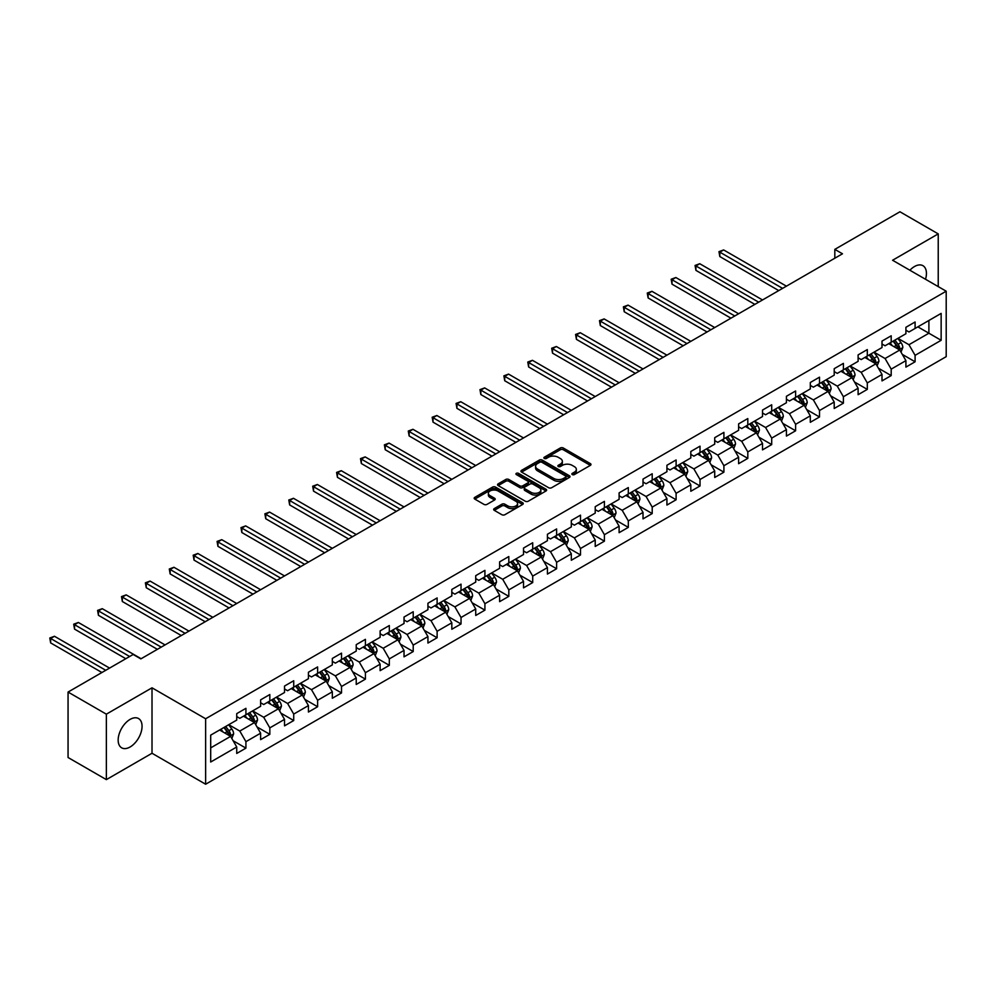<?xml version="1.0" encoding="UTF-8"?>
<svg xmlns="http://www.w3.org/2000/svg" width="996" height="996" viewBox="0 0 996 996"><rect width="100%" height="100%" fill="white"/><g stroke="black" fill="none" stroke-linecap="round" stroke-linejoin="round"><path stroke-width="1.49" d="M572.289 474.582A1.494 0.859 0 0 0 574.393 474.582L590.367 465.356A2.129 1.233 0 0 0 590.989 464.497A2.129 1.233 0 0 0 590.367 463.626L563.3 448.001A2.129 1.233 0 0 0 560.287 448.001L544.314 457.226A1.494 0.859 0 0 0 543.878 457.836A1.494 0.859 0 0 0 544.314 458.434A1.494 0.859 0 0 0 546.418 458.434L548.485 457.239A6.81 3.934 0 0 1 558.109 457.239L560.362 458.546A6.81 3.934 0 0 1 562.354 461.322A6.81 3.934 0 0 1 560.362 464.099L558.295 465.294A1.494 0.859 0 0 0 557.86 465.904A1.494 0.859 0 0 0 558.295 466.514A1.494 0.859 0 0 0 560.399 466.514L562.466 465.319A6.81 3.934 0 0 1 572.09 465.319L574.356 466.626A6.81 3.934 0 0 1 576.348 469.402A6.81 3.934 0 0 1 574.356 472.179L572.289 473.374A1.494 0.859 0 0 0 571.853 473.984A1.494 0.859 0 0 0 572.289 474.582L572.289 473.374M130.103 746.988A16.895 9.761 120 0 0 141.146 732.097A16.895 9.761 120 0 0 138.556 718.552A16.895 9.761 120 0 0 130.103 719.386A16.895 9.761 120 0 0 119.072 734.276A16.895 9.761 120 0 0 121.661 747.822A16.895 9.761 120 0 0 130.103 746.988M925.521 279.266A16.895 9.761 120 0 0 922.943 265.695A16.895 9.761 120 0 0 914.49 266.53A16.895 9.761 120 0 0 909.896 270.24M494.277 508.595A2.129 1.233 0 0 0 493.655 509.466A2.129 1.233 0 0 0 494.277 510.338L501.872 514.72A2.129 1.233 0 0 0 504.872 514.72L522.626 504.474A2.129 1.233 0 0 0 523.249 503.603A2.129 1.233 0 0 0 522.626 502.731L495.56 487.106A2.129 1.233 0 0 0 492.547 487.106L474.806 497.353A2.129 1.233 0 0 0 474.183 498.224A2.129 1.233 0 0 0 474.806 499.096L483.981 504.387A2.129 1.233 0 0 0 486.982 504.387L494.576 500.004A2.129 1.233 0 0 0 495.199 499.133A2.129 1.233 0 0 0 494.576 498.261L490.032 495.635A5.69 3.287 0 0 1 488.364 493.319A5.69 3.287 0 0 1 491.875 490.281A5.69 3.287 0 0 1 498.075 490.991L515.891 501.287A5.69 3.287 0 0 1 517.559 503.603A5.69 3.287 0 0 1 514.048 506.64A5.69 3.287 0 0 1 507.848 505.931L504.872 504.213A2.129 1.233 0 0 0 501.872 504.213L494.277 508.595L494.277 510.338M152.014 687.813L106.36 714.169L68.064 692.058L68.064 757.508L106.36 779.619L152.014 753.262L205.637 784.226L205.637 718.763L152.014 687.813L152.014 753.262M938.232 286.611L938.232 233.886L892.578 260.255L946.2 291.206L205.637 718.763M938.232 233.886L899.936 211.775L834.822 249.374L834.822 258.213M68.064 692.058L133.165 654.472L140.834 658.891L842.479 253.793L834.822 249.374M548.634 487.716A2.129 1.233 0 0 0 551.647 487.716L569.388 477.47A2.129 1.233 0 0 0 570.011 476.611A2.129 1.233 0 0 0 569.388 475.739L542.322 460.115A2.129 1.233 0 0 0 539.309 460.115L521.568 470.349A2.129 1.233 0 0 0 520.945 471.22A2.129 1.233 0 0 0 521.568 472.092L548.634 487.716M516.974 474.905A1.494 0.859 0 0 1 518.493 475.117L545.982 490.991L528.266 501.212A2.129 1.233 0 0 1 525.253 501.212L498.187 485.587L505.781 481.242L505.781 479.474L498.187 483.857A2.129 1.233 0 0 0 497.564 484.728A2.129 1.233 0 0 0 498.187 485.587L498.187 483.857M505.781 481.242A2.129 1.233 0 0 1 508.782 481.242L508.782 479.474A2.129 1.233 0 0 0 505.781 479.474M508.782 479.474L519.763 485.811A2.129 1.233 0 0 0 522.775 485.811L527.805 482.898A2.129 1.233 0 0 0 528.428 482.027A2.129 1.233 0 0 0 527.805 481.168L516.376 474.569A1.494 0.859 0 0 1 515.94 473.959A1.494 0.859 0 0 1 516.862 473.162A1.494 0.859 0 0 1 518.493 473.349L546.007 489.235A2.129 1.233 0 0 1 546.63 490.107A2.129 1.233 0 0 1 546.007 490.978L546.007 489.235M205.637 784.226L946.2 356.655L946.2 291.206M233.139 740.75L245.925 748.133L245.925 741.671L260.628 733.181L260.628 739.642L269.829 734.338L269.829 727.877L284.532 719.386L284.532 725.847L293.72 720.544L293.72 714.082L308.436 705.591L308.436 712.04L317.624 706.737L317.624 700.288L332.328 691.797L332.328 698.246L341.528 692.942L341.528 686.481L356.232 677.99L356.232 684.451L365.42 679.148L365.42 672.686L380.123 664.195L380.123 670.657L389.324 665.34L389.324 658.891L404.027 650.4L404.027 656.85L413.216 651.546L413.216 645.097L427.931 636.593L427.931 643.055L437.12 637.751L437.12 631.29L451.823 622.799L451.823 629.26L461.024 623.957L461.024 617.495L475.727 609.004L475.727 615.466L484.915 610.15L484.915 603.701L499.619 595.21L499.619 601.659L508.819 596.355L508.819 589.893L523.523 581.403L523.523 587.864L532.711 582.56L532.711 576.099L547.427 567.608L547.427 574.07L556.615 568.753L556.615 562.304L571.318 553.813L571.318 560.262L580.519 554.959L580.519 548.51L595.222 540.019L595.222 546.468L604.41 541.164L604.41 534.703L619.114 526.212L619.114 532.673L628.314 527.37L628.314 520.908L643.018 512.417L643.018 518.879L652.206 513.562L652.206 507.113L666.922 498.623L666.922 505.072L676.11 499.768L676.11 493.306L690.813 484.815L690.813 491.277L700.014 485.973L700.014 479.512L714.717 471.021L714.717 477.482L723.905 472.179L723.905 465.717L738.609 457.226L738.609 463.688L747.809 458.372L747.809 451.923L762.513 443.432L762.513 449.881L771.701 444.577L771.701 438.115L786.417 429.625L786.417 436.086L795.605 430.782L795.605 424.321L810.308 415.83L810.308 422.292L819.509 416.975L819.509 410.526L834.212 402.035L834.212 408.485L843.4 403.181L843.4 396.732L858.116 388.241L858.116 394.69L867.304 389.386L867.304 382.925L882.008 374.434L882.008 380.895L891.196 375.592L891.196 369.13L905.912 360.639L905.912 367.101L915.1 361.785L915.1 355.335L941.145 340.296L941.145 313.404L928.895 320.488L928.895 333.224L941.145 340.296M245.925 748.133L236.737 753.437L236.737 746.988L210.691 762.015L210.691 735.135L236.737 720.096L236.737 713.634L245.925 708.33L245.925 714.792L260.628 706.301L260.628 699.839L269.829 694.536L269.829 700.985L284.532 692.494L284.532 686.045L293.72 680.741L293.72 687.19L308.436 678.699L308.436 672.238L317.624 666.934L317.624 673.396L332.328 664.905L332.328 658.443L341.528 653.139L341.528 659.601L356.232 651.11L356.232 644.649L365.42 639.345L365.42 645.794L380.123 637.303L380.123 630.854L389.324 625.538L389.324 631.999L404.027 623.508L404.027 617.047L413.216 611.743L413.216 618.205L427.931 609.714L427.931 603.252L437.12 597.949L437.12 604.398L451.823 595.907L451.823 589.458L461.024 584.154L461.024 590.603L475.727 582.112L475.727 575.663L484.915 570.347L484.915 576.809L499.619 568.318L499.619 561.856L508.819 556.552L508.819 563.014L523.523 554.523L523.523 548.061L532.711 542.758L532.711 549.207L547.427 540.716L547.427 534.267L556.615 528.951L556.615 535.412L571.318 526.921L571.318 520.46L580.519 515.156L580.519 521.618L595.222 513.127L595.222 506.665L604.41 501.362L604.41 507.823L619.114 499.332L619.114 492.871L628.314 487.567L628.314 494.016L643.018 485.525L643.018 479.076L652.206 473.76L652.206 480.221L666.922 471.731L666.922 465.269L676.11 459.965L676.11 466.427L690.813 457.936L690.813 451.474L700.014 446.171L700.014 452.62L714.717 444.129L714.717 437.68L723.905 432.376L723.905 438.825L738.609 430.334L738.609 423.885L747.809 418.569L747.809 425.031L762.513 416.54L762.513 410.078L771.701 404.774L771.701 411.236L786.417 402.745L786.417 396.284L795.605 390.98L795.605 397.429L810.308 388.938L810.308 382.489L819.509 377.173L819.509 383.634L834.212 375.143L834.212 368.682L843.4 363.378L843.4 369.84L858.116 361.349L858.116 354.887L867.304 349.584L867.304 356.045L882.008 347.554L882.008 341.093L891.196 335.789L891.196 342.238L905.912 333.747L905.912 327.298L915.1 321.982L915.1 328.443L941.145 313.404M243.472 716.199L254.503 722.573L239.799 731.064L228.769 724.69M236.737 716.56L239.799 718.328L245.925 714.792M239.799 731.064L245.925 741.671M254.503 722.573L260.628 733.181M267.376 702.404L278.407 708.779L263.691 717.269L252.66 710.895M260.628 702.765L263.691 704.533L269.829 700.985M263.691 717.269L269.829 727.877M278.407 708.779L284.532 719.386M291.268 688.61L302.298 694.971L287.595 703.462L276.564 697.1M284.532 688.958L287.595 690.726L293.72 687.19M287.595 703.462L293.72 714.082M302.298 694.971L308.436 705.591M315.172 674.815L326.202 681.177L311.499 689.668L300.468 683.306M308.436 675.163L311.499 676.931L317.624 673.396M311.499 689.668L317.624 700.288M326.202 681.177L332.328 691.797M339.076 661.008L350.106 667.382L335.391 675.873L324.36 669.499M332.328 661.369L335.391 663.137L341.528 659.601M335.391 675.873L341.528 686.481M350.106 667.382L356.232 677.99M362.967 647.213L373.998 653.588L359.295 662.079L348.264 655.704M356.232 647.562L359.295 649.33L365.42 645.794M359.295 662.079L365.42 672.686M373.998 653.588L380.123 664.195M386.871 633.419L397.902 639.781L383.199 648.272L372.168 641.91M380.123 633.767L383.199 635.535L389.324 631.999M383.199 648.272L389.324 658.891M397.902 639.781L404.027 650.4M410.763 619.612L421.794 625.986L407.09 634.477L396.059 628.103M404.027 619.973L407.09 621.741L413.216 618.205M407.09 634.477L413.216 645.097M421.794 625.986L427.931 636.593M434.667 605.817L445.698 612.191L430.994 620.682L419.963 614.308M427.931 606.178L430.994 607.946L437.12 604.398M430.994 620.682L437.12 631.29M445.698 612.191L451.823 622.799M458.571 592.022L469.602 598.384L454.886 606.875L443.855 600.513M451.823 592.371L454.886 594.139L461.024 590.603M454.886 606.875L461.024 617.495M469.602 598.384L475.727 609.004M482.462 578.228L493.493 584.59L478.79 593.081L467.759 586.719M475.727 578.576L478.79 580.344L484.915 576.809M478.79 593.081L484.915 603.701M493.493 584.59L499.619 595.21M506.366 564.421L517.397 570.795L502.694 579.286L491.663 572.912M499.619 564.782L502.694 566.55L508.819 563.014M502.694 579.286L508.819 589.893M517.397 570.795L523.523 581.403M530.258 550.626L541.289 557.001L526.585 565.491L515.555 559.117M523.523 550.975L526.585 552.755L532.711 549.207M526.585 565.491L532.711 576.099M541.289 557.001L547.427 567.608M554.162 536.832L565.193 543.194L550.489 551.684L539.459 545.322M547.427 537.18L550.489 538.948L556.615 535.412M550.489 551.684L556.615 562.304M565.193 543.194L571.318 553.813M578.066 523.037L589.097 529.399L574.381 537.89L563.35 531.528M571.318 523.386L574.381 525.153L580.519 521.618M574.381 537.89L580.519 548.51M589.097 529.399L595.222 540.019M601.958 509.23L612.988 515.604L598.285 524.095L587.254 517.721M595.222 509.591L598.285 511.359L604.41 507.823M598.285 524.095L604.41 534.703M612.988 515.604L619.114 526.212M625.862 495.435L636.892 501.797L622.189 510.301L611.158 503.926M619.114 495.784L622.189 497.552L628.314 494.016M622.189 510.301L628.314 520.908M636.892 501.797L643.018 512.417M649.753 481.641L660.784 488.003L646.08 496.494L635.05 490.132M643.018 481.989L646.08 483.757L652.206 480.221M646.08 496.494L652.206 507.113M660.784 488.003L666.922 498.623M673.657 467.834L684.688 474.208L669.984 482.699L658.954 476.325M666.922 468.195L669.984 469.963L676.11 466.427M669.984 482.699L676.11 493.306M684.688 474.208L690.813 484.815M697.561 454.039L708.592 460.413L693.876 468.904L682.845 462.53M690.813 454.4L693.876 456.168L700.014 452.62M693.876 468.904L700.014 479.512M708.592 460.413L714.717 471.021M721.453 440.244L732.483 446.606L717.78 455.097L706.749 448.735M714.717 440.593L717.78 442.361L723.905 438.825M717.78 455.097L723.905 465.717M732.483 446.606L738.609 457.226M745.357 426.45L756.387 432.812L741.684 441.303L730.653 434.941M738.609 426.798L741.684 428.566L747.809 425.031M741.684 441.303L747.809 451.923M756.387 432.812L762.513 443.432M769.261 412.643L780.291 419.017L765.575 427.508L754.545 421.134M762.513 413.004L765.575 414.772L771.701 411.236M765.575 427.508L771.701 438.115M780.291 419.017L786.417 429.625M793.152 398.848L804.183 405.223L789.479 413.714L778.449 407.339M786.417 399.197L789.479 400.977L795.605 397.429M789.479 413.714L795.605 424.321M804.183 405.223L810.308 415.83M817.056 385.054L828.087 391.416L813.371 399.906L802.34 393.545M810.308 385.402L813.371 387.17L819.509 383.634M813.371 399.906L819.509 410.526M828.087 391.416L834.212 402.035M840.948 371.259L851.978 377.621L837.275 386.112L826.244 379.75M834.212 371.608L837.275 373.375L843.4 369.84M837.275 386.112L843.4 396.732M851.978 377.621L858.116 388.241M864.852 357.452L875.882 363.826L861.179 372.317L850.148 365.943M858.116 357.813L861.179 359.581L867.304 356.045M861.179 372.317L867.304 382.925M875.882 363.826L882.008 374.434M888.756 343.657L899.786 350.019L885.071 358.51L874.04 352.148M882.008 344.006L885.071 345.774L891.196 342.238M885.071 358.51L891.196 369.13M899.786 350.019L905.912 360.639M917.864 326.85L928.895 333.224L908.975 344.716L897.944 338.354M905.912 330.211L908.975 331.979L915.1 328.443M908.975 344.716L915.1 355.335M106.36 714.169L106.36 779.619M210.691 747.872L230.611 736.368L219.581 730.006M230.611 736.368L236.737 746.988M902.314 354.402L915.1 361.785M878.41 368.196L891.196 375.592M854.506 382.003L867.304 389.386M830.614 395.798L843.4 403.181M806.71 409.593L819.509 416.975M782.819 423.4L795.605 430.782M758.915 437.194L771.701 444.577M735.011 450.989L747.809 458.372M711.119 464.783L723.905 472.179M687.215 478.59L700.014 485.973M663.324 492.385L676.11 499.768M639.42 506.18L652.206 513.562M615.516 519.974L628.314 527.37M591.624 533.781L604.41 541.164M567.72 547.576L580.519 554.959M543.816 561.37L556.615 568.753M519.924 575.178L532.711 582.56M496.02 588.972L508.819 596.355M472.129 602.767L484.915 610.15M448.225 616.561L461.024 623.957M424.321 630.368L437.12 637.751M400.429 644.163L413.216 651.546M376.525 657.958L389.324 665.34M352.634 671.752L365.42 679.148M328.73 685.559L341.528 692.942M304.826 699.354L317.624 706.737M280.934 713.148L293.72 720.544M257.03 726.956L269.829 734.338M572.874 474.793L574.356 473.947A6.81 3.934 0 0 0 576.348 471.17L576.348 469.402M562.354 461.322L562.354 463.09A6.81 3.934 0 0 1 560.362 465.867L558.893 466.726M590.342 465.381L563.3 449.769A2.129 1.233 0 0 0 560.287 449.769L544.912 458.646M569.363 477.495L542.322 461.883A2.129 1.233 0 0 0 539.309 461.883L521.593 472.104L521.568 470.349M565.628 477.209A1.494 0.859 0 0 0 566.064 476.611A1.494 0.859 0 0 0 565.628 476.001L541.874 462.281A1.494 0.859 0 0 0 539.77 462.281L537.579 463.538A6.81 3.934 0 0 0 535.587 466.315A6.81 3.934 0 0 0 537.579 469.091L553.826 478.466A6.81 3.934 0 0 0 563.45 478.466L565.628 477.209L565.628 478.976A1.494 0.859 0 0 0 566.064 478.379L566.064 476.611M535.587 466.315L535.587 468.083A6.81 3.934 0 0 0 537.579 470.859L537.579 469.091M565.628 478.976L563.45 480.246A6.81 3.934 0 0 1 553.826 480.246L537.579 470.859M508.782 481.242L519.763 487.579A2.129 1.233 0 0 0 522.775 487.579L527.805 484.666A2.129 1.233 0 0 0 528.428 483.795L528.428 482.027M531.154 492.385A5.69 3.287 0 0 0 537.354 493.095A5.69 3.287 0 0 0 540.865 490.057A5.69 3.287 0 0 0 539.197 487.741L532.922 484.118A2.129 1.233 0 0 0 529.909 484.118L524.88 487.019A2.129 1.233 0 0 0 524.257 487.891A2.129 1.233 0 0 0 524.88 488.762L531.154 492.385L531.154 494.153A5.69 3.287 0 0 0 537.354 494.863A5.69 3.287 0 0 0 540.865 491.825L540.865 490.057M524.257 487.891L524.257 489.659A2.129 1.233 0 0 0 524.88 490.53L524.88 488.762M531.154 494.153L524.88 490.53M517.559 503.603L517.559 505.37A5.69 3.287 0 0 1 514.048 508.408A5.69 3.287 0 0 1 507.848 507.699L504.872 505.98A2.129 1.233 0 0 0 501.872 505.98L494.302 510.35M488.364 493.319L488.364 495.087A5.69 3.287 0 0 0 490.032 497.415L490.032 495.635M494.576 498.261L494.576 500.004L490.032 497.415M522.589 504.486L495.56 488.874A2.129 1.233 0 0 0 492.547 488.874L474.831 499.108M900.994 352.123L902.812 347.529A5.739 3.312 -120 0 0 900.982 342.636L897.819 338.416M892.304 345.712L890.163 342.848M786.417 286.163L723.644 249.934L719.822 252.137L719.822 256.557L778.748 290.583M893.076 341.167L896.238 345.388A5.739 3.312 60 0 1 897.882 348.837L899.712 347.778A5.739 3.312 -120 0 0 898.068 344.317L894.906 340.097M893.474 340.931L896.973 345.612A2.926 1.693 60 0 1 897.508 346.508L899.712 347.778M719.822 256.557L718.975 251.652L782.582 288.379M718.975 251.652L723.644 249.934M877.09 365.918L878.92 361.324A5.739 3.312 -120 0 0 877.078 356.444L873.915 352.223M868.412 359.506L866.259 356.643M762.513 299.958L699.752 263.728L695.918 265.932L695.918 270.364L754.856 304.39M869.172 354.962L872.334 359.183A5.739 3.312 60 0 1 873.978 362.631L875.82 361.573A5.739 3.312 -120 0 0 874.177 358.124L871.014 353.904M869.57 354.725L873.081 359.407A2.926 1.693 60 0 1 873.604 360.303L875.82 361.573M695.918 270.364L695.071 265.446L758.678 302.174M695.071 265.446L699.752 263.728M853.198 379.713L855.016 375.131A5.739 3.312 -120 0 0 853.186 370.238L850.024 366.018M844.508 373.301L842.367 370.437M738.609 313.765L675.848 277.523L672.014 279.739L672.014 284.159L730.952 318.185M845.268 368.757L848.43 372.977A5.739 3.312 60 0 1 850.074 376.438L851.916 375.368A5.739 3.312 -120 0 0 850.273 371.919L847.11 367.698M845.666 368.532L849.177 373.214A2.926 1.693 60 0 1 849.713 374.098L851.916 375.368M672.014 284.159L671.18 279.254L734.787 315.969M671.18 279.254L675.848 277.523M829.295 393.52L831.112 388.926A5.739 3.312 -120 0 0 829.282 384.033L826.12 379.812M820.604 387.108L818.463 384.232M714.717 327.56L651.944 291.318L648.122 293.534L648.122 297.953L707.06 331.979M821.376 382.551L824.539 386.772A5.739 3.312 60 0 1 826.182 390.233L828.012 389.175A5.739 3.312 -120 0 0 826.369 385.713L823.206 381.493M821.775 382.327L825.286 387.008A2.926 1.693 60 0 1 825.808 387.892L828.012 389.175M648.122 297.953L647.276 293.048L710.883 329.776M647.276 293.048L651.944 291.318M805.391 407.314L807.221 402.72A5.739 3.312 -120 0 0 805.391 397.84L802.228 393.607M796.713 400.902L794.559 398.039M690.813 341.354L628.053 305.125L624.218 307.328L624.218 311.748L683.156 345.774M797.472 396.358L800.635 400.579A5.739 3.312 60 0 1 802.278 404.027L804.121 402.969A5.739 3.312 -120 0 0 802.477 399.508L799.315 395.288M797.871 396.122L801.382 400.803A2.926 1.693 60 0 1 801.917 401.699L804.121 402.969M624.218 311.748L623.384 306.843L686.991 343.57M623.384 306.843L628.053 305.125M781.499 421.109L783.317 416.515A5.739 3.312 -120 0 0 781.487 411.634L778.324 407.414M772.809 414.697L770.667 411.834M666.922 355.161L604.149 318.919L600.327 321.135L600.327 325.555L659.252 359.581M773.568 410.153L776.731 414.373A5.739 3.312 60 0 1 778.374 417.822L780.217 416.764A5.739 3.312 -120 0 0 778.573 413.315L775.411 409.095M773.979 409.916L777.478 414.61A2.926 1.693 60 0 1 778.013 415.494L780.217 416.764M600.327 325.555L599.48 320.637L663.087 357.365M599.48 320.637L604.149 318.919M757.595 434.916L759.413 430.322A5.739 3.312 -120 0 0 757.583 425.429L754.42 421.208M748.917 428.504L746.763 425.628M643.018 368.956L580.257 332.714L576.423 334.93L576.423 339.35L635.361 373.375M749.677 423.947L752.839 428.168A5.739 3.312 60 0 1 754.482 431.629L756.325 430.558A5.739 3.312 -120 0 0 754.682 427.11L751.519 422.889M750.075 423.723L753.586 428.405A2.926 1.693 60 0 1 754.109 429.288L756.325 430.558M576.423 339.35L575.576 334.444L639.183 371.159M575.576 334.444L580.257 332.714M733.703 448.71L735.521 444.116A5.739 3.312 -120 0 0 733.691 439.224L730.529 435.003M725.013 442.299L722.859 439.435M619.114 382.75L556.353 346.508L552.519 348.725L552.519 353.144L611.457 387.17M725.773 437.754L728.935 441.975A5.739 3.312 60 0 1 730.578 445.424L732.421 444.365A5.739 3.312 -120 0 0 730.778 440.904L727.615 436.684M726.171 437.518L729.682 442.199A2.926 1.693 60 0 1 730.217 443.083L732.421 444.365M552.519 353.144L551.684 348.239L615.291 384.966M551.684 348.239L556.353 346.508M709.799 462.505L711.617 457.911A5.739 3.312 -120 0 0 709.787 453.031L706.625 448.81M701.109 456.093L698.968 453.23M595.222 396.545L532.449 360.315L528.627 362.519L528.627 366.951L587.565 400.977M701.881 451.549L705.043 455.77A5.739 3.312 60 0 1 706.687 459.218L708.517 458.16A5.739 3.312 -120 0 0 706.874 454.711L703.711 450.491M702.28 451.313L705.791 455.994A2.926 1.693 60 0 1 706.313 456.89L708.517 458.16M528.627 366.951L527.78 362.034L591.387 398.761M527.78 362.034L532.449 360.315M685.895 476.3L687.726 471.718A5.739 3.312 -120 0 0 685.895 466.825L682.733 462.605M677.218 469.888L675.064 467.024M571.318 410.352L508.558 374.11L504.723 376.326L504.723 380.746L563.661 414.772M677.977 465.344L681.14 469.564A5.739 3.312 60 0 1 682.783 473.013L684.625 471.955A5.739 3.312 -120 0 0 682.982 468.506L679.82 464.285M678.376 465.12L681.887 469.801A2.926 1.693 60 0 1 682.422 470.685L684.625 471.955M504.723 380.746L503.889 375.841L567.496 412.556M503.889 375.841L508.558 374.11M662.004 490.107L663.822 485.513A5.739 3.312 -120 0 0 661.991 480.62L658.829 476.399M653.314 483.695L651.172 480.819M547.427 424.147L484.654 387.905L480.831 390.121L480.831 394.541L539.757 428.566M654.073 479.138L657.236 483.359A5.739 3.312 60 0 1 658.879 486.82L660.722 485.762A5.739 3.312 -120 0 0 659.078 482.301L655.916 478.08M654.484 478.914L657.983 483.595A2.926 1.693 60 0 1 658.518 484.479L660.722 485.762M480.831 394.541L479.985 389.635L543.592 426.35M479.985 389.635L484.654 387.905M638.1 503.901L639.918 499.307A5.739 3.312 -120 0 0 638.087 494.414L634.925 490.194M629.422 497.49L627.268 494.626M523.523 437.941L460.762 401.712L456.927 403.915L456.927 408.335L515.866 442.361M630.182 492.945L633.344 497.166A5.739 3.312 60 0 1 634.987 500.615L636.818 499.556A5.739 3.312 -120 0 0 635.174 496.095L632.024 491.875M630.58 492.709L634.091 497.39A2.926 1.693 60 0 1 634.614 498.286L636.818 499.556M456.927 408.335L456.081 403.43L519.688 440.157M456.081 403.43L460.762 401.712M614.196 517.696L616.026 513.102A5.739 3.312 -120 0 0 614.196 508.221L611.034 504.001M605.518 511.284L603.364 508.421M499.619 451.736L436.858 415.506L433.023 417.71L433.023 422.142L491.962 456.168M606.278 506.74L609.44 510.96A5.739 3.312 60 0 1 611.083 514.409L612.926 513.351A5.739 3.312 -120 0 0 611.283 509.902L608.12 505.682M606.676 506.503L610.187 511.185A2.926 1.693 60 0 1 610.722 512.081L612.926 513.351M433.023 422.142L432.189 417.224L495.796 453.952M432.189 417.224L436.858 415.506M590.304 531.49L592.122 526.909A5.739 3.312 -120 0 0 590.292 522.016L587.13 517.796M581.614 525.079L579.473 522.215M475.727 465.543L412.954 429.301L409.132 431.517L409.132 435.937L468.07 469.963M582.386 520.535L585.548 524.755A5.739 3.312 60 0 1 587.192 528.216L589.022 527.145A5.739 3.312 -120 0 0 587.379 523.697L584.216 519.476M582.785 520.31L586.295 524.992A2.926 1.693 60 0 1 586.818 525.876L589.022 527.145M409.132 435.937L408.285 431.031L471.892 467.747M408.285 431.031L412.954 429.301M566.4 545.298L568.23 540.704A5.739 3.312 -120 0 0 566.388 535.811L563.226 531.59M557.723 538.886L555.569 536.01M451.823 479.337L389.063 443.096L385.228 445.312L385.228 449.731L444.166 483.757M558.482 534.329L561.644 538.55A5.739 3.312 60 0 1 563.288 542.011L565.13 540.953A5.739 3.312 -120 0 0 563.487 537.491L560.325 533.271M558.88 534.105L562.391 538.786A2.926 1.693 60 0 1 562.927 539.67L565.13 540.953M385.228 449.731L384.381 444.826L448.001 481.554M384.381 444.826L389.063 443.096M542.509 559.092L544.326 554.498A5.739 3.312 -120 0 0 542.496 549.618L539.334 545.397M533.819 552.68L531.677 549.817M427.931 493.132L365.159 456.903L361.336 459.106L361.336 463.526L420.262 497.552M534.578 548.136L537.74 552.357A5.739 3.312 60 0 1 539.384 555.805L541.226 554.747A5.739 3.312 -120 0 0 539.583 551.298L536.421 547.065M534.989 547.9L538.487 552.581A2.926 1.693 60 0 1 539.023 553.477L541.226 554.747M361.336 463.526L360.49 458.621L424.097 495.348M360.49 458.621L365.159 456.903M518.605 572.887L520.422 568.293A5.739 3.312 -120 0 0 518.592 563.412L515.43 559.192M509.927 566.475L507.773 563.611M404.027 506.939L341.267 470.697L337.432 472.913L337.432 477.333L396.371 511.359M510.687 561.931L513.849 566.151A5.739 3.312 60 0 1 515.492 569.6L517.322 568.542A5.739 3.312 -120 0 0 515.679 565.093L512.517 560.873M511.085 561.694L514.596 566.388A2.926 1.693 60 0 1 515.119 567.272L517.322 568.542M337.432 477.333L336.586 472.415L400.193 509.143M336.586 472.415L341.267 470.697M494.701 586.694L496.531 582.1A5.739 3.312 -120 0 0 494.701 577.207L491.538 572.986M486.023 580.282L483.869 577.406M380.123 520.734L317.363 484.492L313.528 486.708L313.528 491.128L372.467 525.153M486.783 575.725L489.945 579.946A5.739 3.312 60 0 1 491.588 583.407L493.431 582.336A5.739 3.312 -120 0 0 491.787 578.888L488.625 574.667M487.181 575.501L490.692 580.182A2.926 1.693 60 0 1 491.227 581.066L493.431 582.336M313.528 491.128L312.694 486.222L376.301 522.937M312.694 486.222L317.363 484.492M470.809 600.488L472.627 595.894A5.739 3.312 -120 0 0 470.797 591.002L467.634 586.781M462.119 594.077L459.978 591.213M356.232 534.528L293.459 498.286L289.637 500.502L289.637 504.922L348.563 538.948M462.891 589.532L466.053 593.753A5.739 3.312 60 0 1 467.697 597.202L469.527 596.143A5.739 3.312 -120 0 0 467.883 592.682L464.721 588.462M463.289 589.296L466.8 593.977A2.926 1.693 60 0 1 467.323 594.861L469.527 596.143M289.637 504.922L288.79 500.017L352.397 536.744M288.79 500.017L293.459 498.286M446.905 614.283L448.735 609.689A5.739 3.312 -120 0 0 446.893 604.809L443.73 600.588M438.228 607.871L436.074 605.008M332.328 548.323L269.567 512.093L265.733 514.297L265.733 518.729L324.671 552.755M438.987 603.327L442.149 607.548A5.739 3.312 60 0 1 443.793 610.996L445.635 609.938A5.739 3.312 -120 0 0 443.992 606.489L440.83 602.269M439.385 603.09L442.896 607.772A2.926 1.693 60 0 1 443.432 608.668L445.635 609.938M265.733 518.729L264.886 513.812L328.506 550.539M264.886 513.812L269.567 512.093M423.014 628.078L424.831 623.496A5.739 3.312 -120 0 0 423.001 618.603L419.839 614.383M414.324 621.666L412.182 618.802M308.436 562.13L245.663 525.888L241.841 528.104L241.841 532.524L300.767 566.55M415.083 617.122L418.245 621.342A5.739 3.312 60 0 1 419.889 624.803L421.731 623.733A5.739 3.312 -120 0 0 420.088 620.284L416.926 616.063M415.494 616.898L418.992 621.579A2.926 1.693 60 0 1 419.528 622.463L421.731 623.733M241.841 532.524L240.995 527.619L304.602 564.334M240.995 527.619L245.663 525.888M399.11 641.885L400.927 637.291A5.739 3.312 -120 0 0 399.097 632.398L395.935 628.177M390.432 635.473L388.278 632.597M284.532 575.925L221.772 539.683L217.937 541.899L217.937 546.318L276.876 580.344M391.191 630.916L394.354 635.137A5.739 3.312 60 0 1 395.997 638.598L397.827 637.54A5.739 3.312 -120 0 0 396.184 634.079L393.022 629.858M391.59 630.692L395.101 635.373A2.926 1.693 60 0 1 395.624 636.257L397.827 637.54M217.937 546.318L217.091 541.413L280.698 578.141M217.091 541.413L221.772 539.683M375.206 655.679L377.036 651.085A5.739 3.312 -120 0 0 375.206 646.192L372.043 641.972M366.528 649.268L364.374 646.404M260.628 589.719L197.868 553.49L194.033 555.693L194.033 560.113L252.972 594.139M367.287 644.723L370.45 648.944A5.739 3.312 60 0 1 372.093 652.392L373.936 651.334A5.739 3.312 -120 0 0 372.292 647.873L369.13 643.653M367.686 644.487L371.197 649.168A2.926 1.693 60 0 1 371.732 650.064L373.936 651.334M194.033 560.113L193.199 555.208L256.806 591.935M193.199 555.208L197.868 553.49M351.314 669.474L353.132 664.88A5.739 3.312 -120 0 0 351.302 659.999L348.139 655.779M342.624 663.062L340.483 660.199M236.737 603.514L173.964 567.284L170.142 569.488L170.142 573.92L229.068 607.946M343.396 658.518L346.558 662.738A5.739 3.312 60 0 1 348.202 666.187L350.032 665.129A5.739 3.312 -120 0 0 348.388 661.68L345.226 657.46M343.794 658.281L347.293 662.963A2.926 1.693 60 0 1 347.828 663.859L350.032 665.129M170.142 573.92L169.295 569.002L232.902 605.73M169.295 569.002L173.964 567.284M327.41 683.268L329.24 678.687A5.739 3.312 -120 0 0 327.398 673.794L324.235 669.573M318.732 676.857L316.579 673.993M212.833 617.321L150.072 581.079L146.238 583.295L146.238 587.715L205.176 621.741M319.492 672.312L322.654 676.533A5.739 3.312 60 0 1 324.298 679.994L326.14 678.923A5.739 3.312 -120 0 0 324.497 675.475L321.335 671.254M319.89 672.088L323.401 676.77A2.926 1.693 60 0 1 323.937 677.654L326.14 678.923M146.238 587.715L145.391 582.809L208.998 619.524M145.391 582.809L150.072 581.079M303.519 697.076L305.336 692.481A5.739 3.312 -120 0 0 303.506 687.589L300.344 683.368M294.828 690.664L292.687 687.788M188.941 631.115L126.168 594.873L122.334 597.09L122.334 601.509L181.272 635.535M295.588 686.107L298.75 690.34A5.739 3.312 60 0 1 300.394 693.789L302.236 692.73A5.739 3.312 -120 0 0 300.593 689.269L297.431 685.049M295.999 685.883L299.497 690.564A2.926 1.693 60 0 1 300.033 691.448L302.236 692.73M122.334 601.509L121.5 596.604L185.107 633.332M121.5 596.604L126.168 594.873M279.615 710.87L281.432 706.276A5.739 3.312 -120 0 0 279.602 701.396L276.44 697.175M270.924 704.458L268.783 701.595M165.037 644.91L102.277 608.681L98.442 610.884L98.442 615.304L157.38 649.33M271.696 699.914L274.859 704.135A5.739 3.312 60 0 1 276.502 707.583L278.332 706.525A5.739 3.312 -120 0 0 276.689 703.076L273.526 698.856M272.095 699.678L275.606 704.359A2.926 1.693 60 0 1 276.129 705.255L278.332 706.525M98.442 615.304L97.596 610.399L161.203 647.126M97.596 610.399L102.277 608.681M255.711 724.665L257.541 720.083A5.739 3.312 -120 0 0 255.711 715.19L252.548 710.97M247.033 718.253L244.879 715.389M141.133 658.717L78.373 622.475L74.538 624.691L74.538 629.111L125.82 658.717M247.792 713.709L250.955 717.929A5.739 3.312 60 0 1 252.598 721.378L254.441 720.32A5.739 3.312 -120 0 0 252.797 716.871L249.635 712.65M248.191 713.472L251.702 718.166A2.926 1.693 60 0 1 252.237 719.05L254.441 720.32M74.538 629.111L73.704 624.193L129.642 656.501M73.704 624.193L78.373 622.475M231.819 738.472L233.637 733.878A5.739 3.312 -120 0 0 231.807 728.985L228.644 724.764M223.129 732.06L220.988 729.184M109.572 668.092L54.469 636.27L50.647 638.486L50.647 642.906L101.916 672.512M223.901 727.503L227.063 731.724A5.739 3.312 60 0 1 228.707 735.185L230.537 734.114A5.739 3.312 -120 0 0 228.893 730.666L225.731 726.445M224.299 727.279L227.798 731.96A2.926 1.693 60 0 1 228.333 732.844L230.537 734.114M50.647 642.906L49.8 638L105.75 670.296M49.8 638L54.469 636.27M574.356 473.947L574.356 472.179M558.295 466.514L558.295 465.294M560.362 465.867L560.362 464.099M544.314 458.434L544.314 457.226M560.287 449.769L560.287 448.001M563.3 449.769L563.3 448.001M590.367 465.356L590.367 463.626M539.309 461.883L539.309 460.115M542.322 461.883L542.322 460.115M569.388 477.47L569.388 475.739M553.826 480.246L553.826 478.466M563.45 480.246L563.45 478.466M519.763 487.579L519.763 485.811M522.775 487.579L522.775 485.811M527.805 484.666L527.805 482.898M518.493 475.117L518.493 473.349M501.872 505.98L501.872 504.213M504.872 505.98L504.872 504.213M507.848 507.699L507.848 505.931M474.806 499.096L474.806 497.353M492.547 488.874L492.547 487.106M495.56 488.874L495.56 487.106M522.626 504.474L522.626 502.731M899.214 349.696L902.774 347.641M898.068 344.317L900.982 342.636M893.985 346.683L896.238 345.388M875.31 363.49L878.87 361.436M874.177 358.124L877.078 356.444M870.093 360.477L872.334 359.183M851.418 377.297L854.979 375.243M850.273 371.919L853.186 370.238M846.189 374.272L848.43 372.977M827.514 391.092L831.075 389.038M826.369 385.713L829.282 384.033M822.285 388.079L824.539 386.772M803.623 404.886L807.183 402.832M802.477 399.508L805.391 397.84M798.394 401.874L800.635 400.579M779.719 418.694L783.279 416.627M778.573 413.315L781.487 411.634M774.49 415.668L776.731 414.373M755.815 432.488L759.375 430.434M754.682 427.11L757.583 425.429M750.598 429.463L752.839 428.168M731.923 446.283L735.484 444.228M730.778 440.904L733.691 439.224M726.694 443.27L728.935 441.975M708.019 460.077L711.58 458.023M706.874 454.711L709.787 453.031M702.79 457.064L705.043 455.77M684.128 473.884L687.688 471.818M682.982 468.506L685.895 466.825M678.899 470.859L681.14 469.564M660.223 487.679L663.784 485.625M659.078 482.301L661.991 480.62M654.995 484.666L657.236 483.359M636.32 501.474L639.88 499.419M635.174 496.095L638.087 494.414M631.091 498.461L633.344 497.166M612.428 515.268L615.989 513.214M611.283 509.902L614.196 508.221M607.199 512.255L609.44 510.96M588.524 529.075L592.085 527.021M587.379 523.697L590.292 522.016M583.295 526.05L585.548 524.755M564.632 542.87L568.193 540.816M563.487 537.491L566.388 535.811M559.403 539.857L561.644 538.55M540.728 556.664L544.289 554.61M539.583 551.298L542.496 549.618M535.499 553.652L537.74 552.357M516.824 570.471L520.385 568.405M515.679 565.093L518.592 563.412M511.595 567.446L513.849 566.151M492.933 584.266L496.494 582.212M491.787 578.888L494.701 577.207M487.704 581.241L489.945 579.946M469.029 598.061L472.59 596.006M467.883 592.682L470.797 591.002M463.8 595.048L466.053 593.753M445.125 611.855L448.698 609.801M443.992 606.489L446.893 604.809M439.908 608.842L442.149 607.548M421.233 625.662L424.794 623.608M420.088 620.284L423.001 618.603M416.004 622.637L418.245 621.342M397.329 639.457L400.89 637.403M396.184 634.079L399.097 632.398M392.1 636.444L394.354 635.137M373.438 653.252L376.998 651.197M372.292 647.873L375.206 646.192M368.209 650.239L370.45 648.944M349.534 667.059L353.094 664.992M348.388 661.68L351.302 659.999M344.305 664.033L346.558 662.738M325.63 680.853L329.203 678.799M324.497 675.475L327.398 673.794M320.413 677.828L322.654 676.533M301.738 694.648L305.299 692.593M300.593 689.269L303.506 687.589M296.509 691.635L298.75 690.34M277.834 708.442L281.395 706.388M276.689 703.076L279.602 701.396M272.605 705.429L274.859 704.135M253.943 722.249L257.503 720.183M252.797 716.871L255.711 715.19M248.714 719.224L250.955 717.929M230.039 736.044L233.599 733.99M228.893 730.666L231.807 728.985M224.81 733.019L227.063 731.724"/></g></svg>
